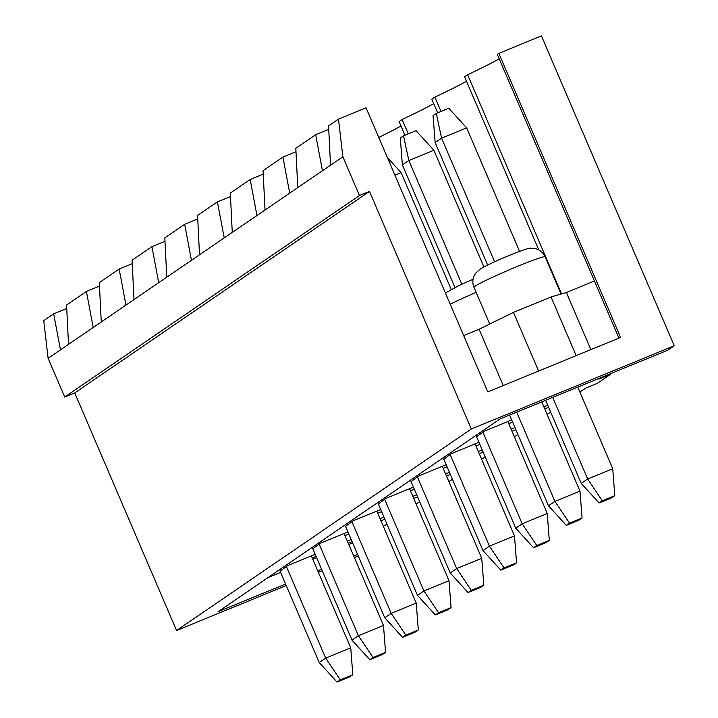 <?xml version="1.0" encoding="UTF-8"?>
<svg xmlns="http://www.w3.org/2000/svg" width="718" height="718" viewBox="0 0 718 718"><rect width="100%" height="100%" fill="white"/><g stroke="black" fill="none" stroke-linecap="round" stroke-linejoin="round"><path stroke-width="1.08" d="M436.275 113.426L441.579 138.134L466.637 127.858L448.795 108.283L436.275 113.426L433.044 115.625L435.135 142.541L487.648 265.059M545.608 400.294L581.23 483.411L599.063 502.977L611.592 497.843L614.814 495.635L612.732 468.728L577.757 387.119M581.23 483.411L587.674 479.005L602.294 500.778L599.063 502.977M494.576 261.792L441.579 138.134L435.135 142.541M466.637 127.858L519.572 251.372M614.814 495.635L602.294 500.778M552.698 397.386L587.674 479.005L612.732 468.728M403.525 135.81L408.829 160.518L433.887 150.25L416.045 130.676L403.525 135.81L400.294 138.018L402.385 164.925L454.898 287.451M509.592 415.067L548.48 505.795L566.314 525.37L578.843 520.236L582.065 518.028L579.982 491.121L541.74 401.883M548.48 505.795L554.924 501.388L569.545 523.162L566.314 525.37M461.827 284.184L408.829 160.518L402.385 164.925M433.887 150.25L483.905 266.961M582.065 518.028L569.545 523.162M516.682 412.159L554.924 501.388L579.982 491.121M476.438 436.517L515.73 528.188L533.564 547.762L546.093 542.62L549.315 540.421L547.233 513.505L507.814 421.538M515.73 528.188L522.174 523.781L536.795 545.554L533.564 547.762M387.361 157.52L401.138 172.634L394.927 175.183M401.138 172.634L451.155 289.345M549.315 540.421L536.795 545.554M482.882 432.11L522.174 523.781L547.233 513.505M443.688 458.91L482.981 550.58L500.814 570.146L513.343 565.012L516.565 562.813L514.483 535.897L475.065 443.921M482.981 550.58L489.425 546.174L504.045 567.947L500.814 570.146M516.565 562.813L504.045 567.947M450.132 454.494L489.425 546.174L514.483 535.897M410.938 481.293L450.231 572.973L468.064 592.538L480.593 587.405L483.815 585.197L481.733 558.29L442.315 466.314M450.231 572.973L456.675 568.557L471.295 590.34L468.064 592.538M483.815 585.197L471.295 590.34M417.382 476.887L456.675 568.557L481.733 558.29M378.189 503.686L417.481 595.357L435.314 614.931L447.844 609.797L451.066 607.59L448.983 580.674L409.565 488.707M417.481 595.357L423.925 590.95L438.545 612.723L435.314 614.931M451.066 607.59L438.545 612.723M384.633 499.279L423.925 590.95L448.983 580.674M345.439 526.079L384.731 617.749L402.565 637.324L415.094 632.181L418.316 629.982L416.234 603.066L376.815 511.09M384.731 617.749L391.175 613.343L405.796 635.116L402.565 637.324M418.316 629.982L405.796 635.116M351.892 521.672L391.175 613.343L416.234 603.066M312.689 548.462L351.982 640.142L369.815 659.707L382.344 654.574L385.566 652.366L383.484 625.459L344.066 533.483M351.982 640.142L358.426 635.735L373.046 657.509L369.815 659.707M385.566 652.366L373.046 657.509M319.142 544.056L358.426 635.735L383.484 625.459M279.939 570.855L319.232 662.526L337.065 682.1L349.594 676.966L352.816 674.758L350.734 647.851L311.316 555.876M319.232 662.526L325.676 658.119L340.296 679.892L337.065 682.1M352.816 674.758L340.296 679.892M286.392 566.448L325.676 658.119L350.734 647.851M66.738 308.48L53.67 313.838L43.744 320.623L48.115 358.309L64.71 397.036L74.735 392.934L176.565 630.503L286.231 585.538M280.074 571.16L287.676 565.569L315.184 554.287M347.332 541.103L351.201 539.523M383.349 526.339L386.939 524.104M318.379 572.354L322.247 570.765M354.396 557.59L358.264 556.001M338.492 119.116L342.863 156.793L330.513 165.23L328.566 125.901L338.492 119.116L366.054 107.817L487.8 391.875L620.594 337.424L498.848 53.365L541.435 35.9L674.256 345.78L667.812 350.187L499.934 419.016L218.084 611.718L285.593 584.039M609.95 373.907L610.219 374.536L597.331 383.349L586.05 387.971L579.848 392.001M400.976 126.009A95.673 5.34 -23.2 0 1 378.745 137.416M433.726 103.616A95.673 5.34 -23.2 0 1 402.116 119.493L399.073 121.575L404.934 135.235M466.476 81.233A95.673 5.34 -23.2 0 1 434.866 97.109L431.823 99.183L437.684 112.843M499.225 58.84A95.673 5.34 -23.2 0 1 467.615 74.717L464.573 76.79L538.778 249.918M498.848 53.365L497.323 54.406L618.925 338.106M352.107 541.623L348.23 543.212M316.091 556.387L312.213 557.976M384.857 519.231L380.98 520.819M348.84 533.995L344.963 535.583M312.824 548.767L320.425 543.176L347.934 531.894M380.082 518.719L383.95 517.131M416.099 503.946L419.689 501.711M417.607 496.838L413.73 498.427M381.59 511.611L377.713 513.199M345.573 526.375L353.175 520.783L380.684 509.511M412.832 496.326L416.7 494.738M448.849 481.563L452.439 479.319M450.357 474.454L446.479 476.034M414.34 489.218L410.463 490.807M378.323 503.982L385.925 498.4L413.433 487.118M445.582 473.934L449.45 472.345M481.599 459.17L485.188 456.926M483.097 452.062L479.229 453.65M447.09 466.826L443.212 468.414M411.073 481.599L418.675 476.007L446.183 464.725M478.332 451.55L482.2 449.962M514.348 436.777L517.938 434.543M515.847 429.669L511.979 431.258M479.83 444.442L475.962 446.022M443.823 459.206L451.425 453.614L478.933 442.333M511.081 429.158L514.95 427.569M547.098 414.385L550.688 412.15M548.597 407.277L544.729 408.865M512.58 422.049L508.712 423.638M476.564 436.813L484.174 431.222L511.683 419.949M543.831 406.765L547.699 405.176M601.621 377.327L598.947 379.158L610.219 374.536M268.011 577.577L280.612 572.417M312.752 559.232L316.629 557.653M348.769 544.468L352.646 542.88M317.733 570.855L321.61 569.266M353.75 556.091L357.627 554.502M674.256 345.78L471.304 428.996L176.565 630.503M342.863 156.793L359.458 195.529L369.483 191.419L471.304 428.996M369.483 191.419L74.735 392.934M99.488 286.087L86.42 291.445L66.568 305.024L68.515 344.353L48.115 358.309M328.736 129.357L315.669 134.715L295.816 148.294L297.764 187.622L68.515 344.353M441.023 111.478L434.866 97.109M93.205 327.471L86.42 291.445M330.513 165.23L297.764 187.622M322.454 170.74L315.669 134.715M295.987 151.749L282.919 157.107L263.066 170.678L265.014 210.015M408.273 133.862L402.116 119.493M289.704 193.133L282.919 157.107M263.237 174.142L250.169 179.5L230.316 193.07L232.264 232.408M256.954 215.526L250.169 179.5M230.487 196.526L217.419 201.884L197.567 215.463L199.514 254.791M224.204 237.909L217.419 201.884M197.737 218.918L184.67 224.276L164.817 237.855L166.764 277.184M191.455 260.302L184.67 224.276M164.987 241.311L151.92 246.669L132.067 260.239L134.015 299.577M158.705 282.695L151.92 246.669M132.238 263.703L119.17 269.053L99.317 282.632L101.265 321.96M125.955 305.087L119.17 269.053M60.456 349.863L53.67 313.838M359.458 195.529L64.71 397.036M561.557 293.904L467.615 74.717M463.675 335.575L479.094 329.248L513.451 312.384L551.029 296.974L566.376 292.495L594.441 280.989M566.376 292.495L590.851 349.612M551.029 296.974L576.168 355.634M513.451 312.384L538.59 371.044M479.094 329.248L503.228 385.548M561.063 294.048L545.106 256.82A38.691 2.163 156.8 0 0 508.694 270.076A38.691 2.163 156.8 0 0 473.979 287.308L489.721 324.033M476.151 292.379A38.691 2.163 156.8 0 0 450.24 304.226M545.106 256.82C542.826 251.955 539.021 249.119 533.68 248.311L531.176 248.231C530.342 247.584 524.014 249.586 512.185 254.235C497.17 260.356 486.481 265.328 480.118 269.151L475.801 273.037C472.615 277.48 472.013 282.228 473.979 287.308M473.054 279.257L459.924 285.055L445.411 292.971"/></g></svg>
